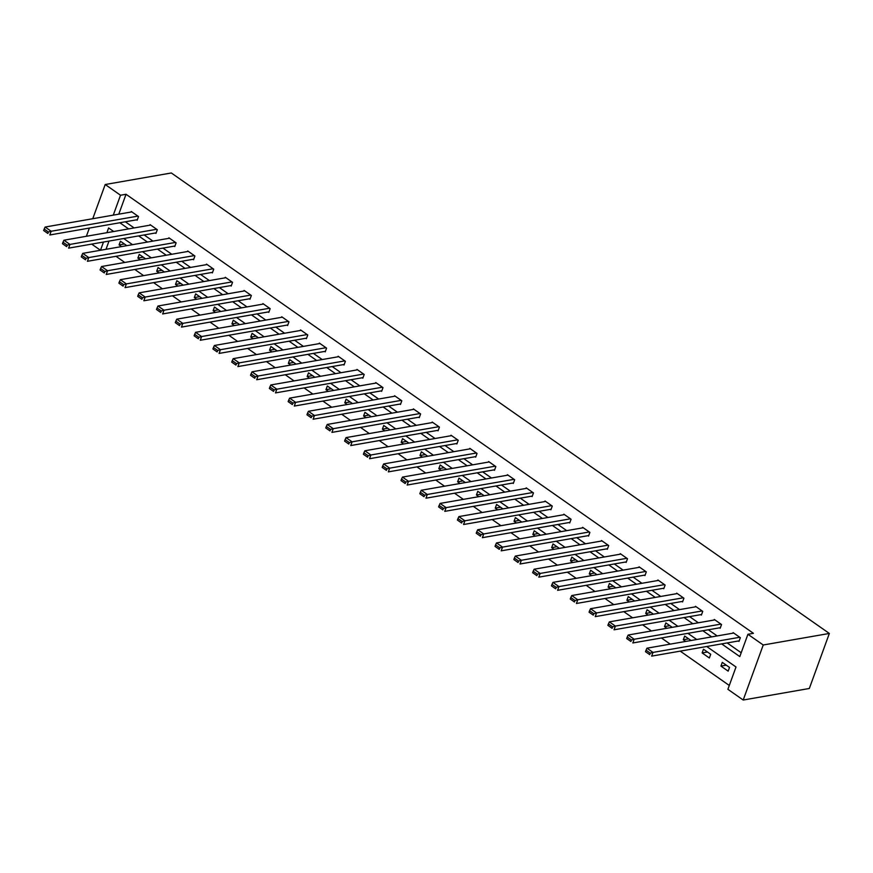 <?xml version="1.0" encoding="UTF-8"?>
<svg xmlns="http://www.w3.org/2000/svg" width="873" height="873" viewBox="0 0 873 873"><rect width="100%" height="100%" fill="white"/><g stroke="black" fill="none" stroke-linecap="round" stroke-linejoin="round"><path stroke-width="1.31" d="M103.483 242.05L100.493 250.267L91.687 244.113M706.737 646.511L736.015 666.994L727.896 689.31L743.207 700.026L809.326 688.481L829.35 633.449L171.326 172.974L105.207 184.519L120.518 195.236L113.272 215.14M116 256.302L124.795 262.467M134.813 269.462L143.608 275.628M153.615 282.634L162.411 288.788M172.428 295.794L181.224 301.949M191.231 308.955L200.026 315.109M210.044 322.115L218.839 328.27M228.846 335.276L237.642 341.43M247.659 348.436L256.455 354.591M266.461 361.597L275.257 367.751M285.275 374.757L294.07 380.912M304.077 387.918L312.872 394.072M322.89 401.078L331.685 407.233M341.692 414.239L350.488 420.393M360.505 427.399L369.301 433.554M379.308 440.559L388.103 446.714M398.121 453.72L406.916 459.875M416.923 466.88L425.718 473.035M435.736 480.041L444.532 486.196M454.538 493.201L463.334 499.367M473.352 506.362L482.147 512.527M492.154 519.522L500.949 525.688M510.967 532.694L519.762 538.848M529.769 545.854L538.565 552.009M548.582 559.015L557.378 565.169M567.385 572.175L576.18 578.33M586.198 585.336L594.993 591.49M605 598.496L613.795 604.651M623.813 611.657L632.609 617.811M642.615 624.817L651.411 630.972M661.428 637.977L670.224 644.132M680.231 651.138L729.293 685.469M112.726 230.832L112.388 231.738M108.994 241.09L106.004 249.296M729.522 667.43L722.287 662.367L720.934 666.088L728.169 671.151L729.522 667.43M710.709 654.27L703.474 649.206L702.121 652.928L709.356 657.991L710.709 654.27M691.034 640.498L684.672 636.046L683.319 639.767L685.698 641.426M672.221 627.338L665.859 622.885L664.506 626.607L666.885 628.265M653.419 614.177L647.057 609.725L645.704 613.446L648.082 615.105M634.606 601.017L628.244 596.565L626.89 600.286L629.269 601.944M615.803 587.856L609.441 583.404L608.088 587.125L610.467 588.784M596.99 574.696L590.628 570.244L589.275 573.965L591.654 575.623M578.188 561.535L571.826 557.083L570.473 560.804L572.852 562.463M559.375 548.375L553.013 543.923L551.66 547.644L554.039 549.303M540.573 535.214L534.211 530.762L532.857 534.472L535.236 536.142M521.759 522.054L515.397 517.602L514.044 521.312L516.423 522.982M502.957 508.894L496.595 504.441L495.242 508.151L497.621 509.821M484.144 495.733L477.782 491.281L476.429 494.991L478.808 496.661M465.342 482.562L458.98 478.12L457.627 481.831L460.006 483.5M446.529 469.401L440.167 464.949L438.813 468.67L441.192 470.34M427.726 456.241L421.364 451.788L420.011 455.51L422.39 457.179M408.913 443.08L402.551 438.628L401.198 442.349L403.577 444.019M390.111 429.92L383.749 425.467L382.396 429.189L384.775 430.858M371.298 416.759L364.936 412.307L363.583 416.028L365.962 417.698M352.496 403.599L346.134 399.147L344.78 402.868L347.159 404.537M333.682 390.438L327.32 385.986L325.967 389.707L328.346 391.366M314.88 377.278L308.518 372.826L307.165 376.547L309.544 378.205M296.067 364.117L289.705 359.665L288.352 363.386L290.731 365.045M277.265 350.957L270.903 346.505L269.55 350.226L271.929 351.884M258.452 337.796L252.09 333.344L250.737 337.065L253.115 338.724M239.649 324.636L233.287 320.184L231.934 323.905L234.313 325.564M220.836 311.475L214.474 307.023L213.121 310.744L215.5 312.403M202.034 298.315L195.672 293.863L194.319 297.584L196.698 299.243M183.221 285.155L176.859 280.702L175.506 284.412L177.885 286.082M164.419 271.994L158.057 267.542L156.703 271.252L159.082 272.922M145.605 258.834L139.244 254.381L137.89 258.092L140.269 259.761M126.803 245.673L120.441 241.221L119.088 244.931L121.467 246.601M721.676 643.903L739.802 656.583L747.921 634.278L753.432 633.318L126.028 194.275L118.783 214.18M125.341 221.786L134.136 227.94M144.143 234.946L152.95 241.101M162.956 248.107L171.752 254.261M181.759 261.267L190.565 267.422M200.572 274.428L209.367 280.582M219.374 287.588L228.18 293.743M238.187 300.749L246.983 306.903M256.989 313.909L265.796 320.075M275.803 327.069L284.598 333.235M294.605 340.23L303.411 346.395M313.418 353.401L322.213 359.556M332.22 366.562L341.027 372.716M351.033 379.722L359.829 385.877M369.836 392.883L378.642 399.037M388.649 406.043L397.444 412.198M407.451 419.204L416.257 425.358M426.264 432.364L435.06 438.519M445.066 445.525L453.873 451.679M463.879 458.685L472.675 464.84M482.682 471.846L491.488 478M501.495 485.006L510.29 491.161M520.297 498.167L529.103 504.321M539.11 511.327L547.906 517.482M557.912 524.487L566.719 530.642M576.726 537.648L585.521 543.803M595.528 550.808L604.334 556.963M614.341 563.969L623.136 570.134M633.143 577.129L641.95 583.295M651.956 590.29L660.752 596.455M670.759 603.461L679.565 609.616M689.572 616.622L698.367 622.776M708.374 629.782L717.18 635.937M727.187 642.943L741.199 652.742M738.394 640.978L738.995 641.404L740.348 637.683L733.113 632.619L732.905 633.187M719.581 627.818L720.181 628.244L721.535 624.522L714.3 619.459L714.103 620.026M700.779 614.657L701.379 615.083L702.732 611.362L695.497 606.299L695.29 606.866M681.966 601.497L682.566 601.923L683.919 598.201L676.684 593.138L676.488 593.705M663.164 588.337L663.764 588.762L665.117 585.041L657.882 579.978L657.675 580.545M644.35 575.176L644.951 575.602L646.304 571.88L639.069 566.817L638.872 567.385M625.548 562.016L626.148 562.441L627.501 558.72L620.266 553.657L620.059 554.224M606.735 548.855L607.335 549.281L608.688 545.56L601.453 540.496L601.257 541.064M587.933 535.695L588.533 536.12L589.886 532.399L582.651 527.336L582.444 527.903M569.12 522.534L569.72 522.96L571.073 519.239L563.838 514.175L563.642 514.743M550.317 509.374L550.918 509.799L552.271 506.078L545.036 501.015L544.828 501.582M531.504 496.213L532.104 496.628L533.458 492.918L526.223 487.854L526.026 488.411M512.702 483.053L513.302 483.467L514.655 479.757L507.42 474.694L507.213 475.25M493.889 469.892L494.489 470.307L495.842 466.597L488.607 461.533L488.411 462.09M475.087 456.732L475.687 457.146L477.04 453.436L469.805 448.373L469.598 448.929M456.273 443.571L456.874 443.986L458.227 440.276L450.992 435.212L450.795 435.769M437.471 430.411L438.071 430.826L439.425 427.104L432.19 422.052L431.982 422.608M418.658 417.239L419.258 417.665L420.611 413.944L413.376 408.891L413.18 409.448M399.856 404.079L400.456 404.505L401.809 400.783L394.574 395.731L394.367 396.287M381.043 390.918L381.643 391.344L382.996 387.623L375.761 382.56L375.565 383.127M362.24 377.758L362.841 378.184L364.194 374.462L356.959 369.399L356.751 369.966M343.427 364.598L344.027 365.023L345.381 361.302L338.146 356.239L337.949 356.806M324.625 351.437L325.225 351.863L326.578 348.141L319.343 343.078L319.136 343.646M305.812 338.277L306.412 338.702L307.765 334.981L300.53 329.918L300.334 330.485M287.01 325.116L287.61 325.542L288.963 321.821L281.728 316.757L281.521 317.325M268.197 311.956L268.797 312.381L270.15 308.66L262.915 303.597L262.718 304.164M249.394 298.795L249.994 299.221L251.348 295.5L244.113 290.436L243.905 291.004M230.581 285.635L231.181 286.06L232.534 282.339L225.299 277.276L225.103 277.843M211.779 272.474L212.379 272.9L213.732 269.179L206.497 264.115L206.29 264.683M192.966 259.314L193.566 259.739L194.919 256.018L187.684 250.955L187.488 251.522M174.163 246.153L174.764 246.568L176.117 242.858L168.882 237.794L168.675 238.351M155.35 232.993L155.951 233.407L157.304 229.697L150.069 224.634L149.872 225.19M136.548 219.832L137.148 220.247L138.501 216.537L131.266 211.473L131.059 212.03M126.028 194.275L120.518 195.236M747.921 634.278L763.231 644.994L829.35 633.449M105.207 184.519L92.756 218.719M89.362 228.071L86.372 236.288M113.686 231.509L108.612 227.962L106.888 232.698M696.73 639.505L687.924 633.351M677.917 626.345L669.122 620.19M659.115 613.184L650.309 607.03M640.302 600.024L631.506 593.869M621.5 586.863L612.693 580.709M602.686 573.703L593.891 567.548M583.884 560.542L575.078 554.388M565.071 547.382L556.276 541.216M546.269 534.221L537.462 528.056M527.456 521.061L518.66 514.895M508.653 507.89L499.847 501.735M489.84 494.729L481.045 488.574M471.038 481.569L462.232 475.414M452.225 468.408L443.429 462.254M433.423 455.248L424.616 449.093M414.61 442.087L405.814 435.933M395.807 428.927L387.001 422.772M376.994 415.766L368.199 409.612M358.192 402.606L349.386 396.451M339.379 389.445L330.583 383.291M320.577 376.285L311.77 370.13M301.763 363.124L292.968 356.97M282.961 349.964L274.155 343.809M264.148 336.803L255.353 330.649M245.346 323.643L236.539 317.488M226.533 310.482L217.737 304.328M207.73 297.322L198.924 291.156M188.917 284.161L180.122 277.996M170.115 271.001L161.309 264.835M151.302 257.83L142.506 251.675M132.5 244.669L123.693 238.515M743.207 700.026L763.231 644.994M119.83 222.746L128.626 228.901M138.632 235.906L147.439 242.061M157.446 249.067L166.241 255.222M176.248 262.227L185.054 268.382M195.061 275.388L203.856 281.553M213.863 288.548L222.67 294.714M232.676 301.709L241.472 307.874M251.479 314.88L260.285 321.035M270.292 328.041L279.087 334.195M289.094 341.201L297.9 347.356M307.907 354.362L316.703 360.516M326.709 367.522L335.516 373.677M345.522 380.683L354.318 386.837M364.325 393.843L373.131 399.998M383.138 407.004L391.933 413.158M401.94 420.164L410.746 426.319M420.753 433.324L429.549 439.479M439.556 446.485L448.362 452.64M458.369 459.645L467.164 465.8M477.171 472.806L485.977 478.961M495.984 485.966L504.78 492.121M514.786 499.127L523.593 505.281M533.599 512.287L542.395 518.442M552.402 525.448L561.208 531.613M571.215 538.608L580.01 544.774M590.017 551.769L598.823 557.934M608.83 564.94L617.626 571.095M627.632 578.101L636.439 584.255M646.446 591.261L655.241 597.416M665.248 604.422L674.054 610.576M684.061 617.582L692.856 623.737M702.863 630.743L711.67 636.897M726.271 665.161L720.934 666.088M707.457 652L702.121 652.928M688.655 638.84L683.319 639.767M669.842 625.668L664.506 626.607M651.04 612.508L645.704 613.446M632.227 599.347L626.89 600.286M613.424 586.187L608.088 587.125M594.611 573.026L589.275 573.965M575.809 559.866L570.473 560.804M556.996 546.705L551.66 547.644M538.194 533.545L532.857 534.472M519.38 520.384L514.044 521.312M500.578 507.224L495.242 508.151M481.765 494.063L476.429 494.991M462.963 480.903L457.627 481.831M444.15 467.742L438.813 468.67M425.347 454.582L420.011 455.51M406.534 441.422L401.198 442.349M387.732 428.261L382.396 429.189M368.919 415.101L363.583 416.028M350.117 401.94L344.78 402.868M331.304 388.78L325.967 389.707M312.501 375.608L307.165 376.547M293.688 362.448L288.352 363.386M274.886 349.287L269.55 350.226M256.073 336.127L250.737 337.065M237.27 322.966L231.934 323.905M218.457 309.806L213.121 310.744M199.655 296.645L194.319 297.584M180.842 283.485L175.506 284.412M162.04 270.324L156.703 271.252M143.227 257.164L137.89 258.092M124.424 244.004L119.088 244.931M739.747 637.268L653.004 652.415L651.651 656.125L739.202 640.837M733.713 633.045L646.969 648.192L653.004 652.415L650.254 653.146L646.042 650.189L645.496 651.684L649.719 654.63L650.254 653.146M649.719 654.63L645.496 651.684M646.042 650.189L646.969 648.192M720.934 624.108L634.191 639.254L632.838 642.965L720.389 627.676M714.911 619.885L628.167 635.031L634.191 639.254L631.452 639.985L627.229 637.028L626.683 638.523L630.906 641.469L631.452 639.985M630.906 641.469L626.683 638.523M627.229 637.028L628.167 635.031M702.132 610.947L615.389 626.094L614.035 629.804L701.586 614.516M696.097 606.724L609.354 621.871L615.389 626.094L612.639 626.825L608.426 623.868L607.881 625.352L612.104 628.309L612.639 626.825M612.104 628.309L607.881 625.352M608.426 623.868L609.354 621.871M683.319 597.787L596.575 612.933L595.222 616.644L682.773 601.355M677.295 593.564L590.552 608.71L596.575 612.933L593.836 613.664L589.613 610.707L589.068 612.191L593.291 615.149L593.836 613.664M593.291 615.149L589.068 612.191M589.613 610.707L590.552 608.71M664.517 584.615L577.773 599.773L576.42 603.483L663.971 588.195M658.482 580.403L571.739 595.55L577.773 599.773L575.023 600.504L570.811 597.547L570.265 599.031L574.489 601.988L575.023 600.504M574.489 601.988L570.265 599.031M570.811 597.547L571.739 595.55M645.704 571.455L558.96 586.601L557.607 590.323L645.158 575.034M639.68 567.243L552.936 582.389L558.96 586.601L556.221 587.343L551.998 584.386L551.452 585.87L555.675 588.828L556.221 587.343M555.675 588.828L551.452 585.87M551.998 584.386L552.936 582.389M626.901 558.294L540.158 573.441L538.805 577.162L626.356 561.874M620.867 554.082L534.123 569.229L540.158 573.441L537.408 574.183L533.196 571.226L532.65 572.71L536.873 575.667L537.408 574.183M536.873 575.667L532.65 572.71M533.196 571.226L534.123 569.229M608.088 545.134L521.345 560.28L519.992 564.002L607.543 548.713M602.064 540.922L515.321 556.068L521.345 560.28L518.606 561.023L514.383 558.065L513.837 559.549L518.06 562.507L518.606 561.023M518.06 562.507L513.837 559.549M514.383 558.065L515.321 556.068M589.286 531.973L502.542 547.12L501.189 550.841L588.74 535.553M583.251 527.761L496.508 542.908L502.542 547.12L499.793 547.851L495.58 544.905L495.035 546.389L499.258 549.346L499.793 547.851M499.258 549.346L495.035 546.389M495.58 544.905L496.508 542.908M570.473 518.813L483.729 533.96L482.376 537.681L569.927 522.392M564.449 514.601L477.706 529.747L483.729 533.96L480.99 534.691L476.767 531.744L476.221 533.228L480.445 536.186L480.99 534.691M480.445 536.186L476.221 533.228M476.767 531.744L477.706 529.747M551.671 505.653L464.927 520.799L463.574 524.52L551.125 509.232M545.636 501.44L458.892 516.587L464.927 520.799L462.177 521.53L457.965 518.584L457.419 520.068L461.642 523.025L462.177 521.53M461.642 523.025L457.419 520.068M457.965 518.584L458.892 516.587M532.857 492.492L446.114 507.639L444.761 511.36L532.312 496.071M526.834 488.28L440.09 503.426L446.114 507.639L443.375 508.37L439.152 505.423L438.606 506.907L442.829 509.865L443.375 508.37M442.829 509.865L438.606 506.907M439.152 505.423L440.09 503.426M514.055 479.332L427.312 494.478L425.959 498.199L513.51 482.911M508.021 475.108L421.277 490.266L427.312 494.478L424.562 495.209L420.35 492.263L419.804 493.747L424.027 496.704L424.562 495.209M424.027 496.704L419.804 493.747M420.35 492.263L421.277 490.266M495.242 466.171L408.499 481.318L407.145 485.039L494.696 469.75M489.218 461.948L402.475 477.095L408.499 481.318L405.759 482.049L401.536 479.102L400.991 480.587L405.214 483.533L405.759 482.049M405.214 483.533L400.991 480.587M401.536 479.102L402.475 477.095M476.44 453.011L389.696 468.157L388.343 471.878L475.894 456.59M470.405 448.787L383.662 463.934L389.696 468.157L386.946 468.888L382.734 465.942L382.188 467.426L386.412 470.372L386.946 468.888M386.412 470.372L382.188 467.426M382.734 465.942L383.662 463.934M457.627 439.85L370.883 454.997L369.53 458.718L457.081 443.429M451.603 435.627L364.859 450.774L370.883 454.997L368.144 455.728L363.921 452.771L363.375 454.266L367.598 457.212L368.144 455.728M367.598 457.212L363.375 454.266M363.921 452.771L364.859 450.774M438.824 426.69L352.081 441.836L350.728 445.557L438.279 430.269M432.79 422.467L346.046 437.613L352.081 441.836L349.331 442.567L345.119 439.61L344.573 441.105L348.796 444.051L349.331 442.567M348.796 444.051L344.573 441.105M345.119 439.61L346.046 437.613M420.011 413.529L333.268 428.676L331.915 432.397L419.466 417.108M413.988 409.306L327.244 424.453L333.268 428.676L330.529 429.407L326.306 426.45L325.76 427.945L329.983 430.891L330.529 429.407M329.983 430.891L325.76 427.945M326.306 426.45L327.244 424.453M401.209 400.369L314.466 415.515L313.112 419.226L400.663 403.948M395.174 396.146L308.431 411.292L314.466 415.515L311.716 416.246L307.503 413.289L306.958 414.784L311.181 417.731L311.716 416.246M311.181 417.731L306.958 414.784M307.503 413.289L308.431 411.292M382.396 387.208L295.652 402.355L294.299 406.065L381.85 390.777M376.372 382.985L289.629 398.132L295.652 402.355L292.913 403.086L288.69 400.129L288.145 401.624L292.368 404.57L292.913 403.086M292.368 404.57L288.145 401.624M288.69 400.129L289.629 398.132M363.594 374.048L276.85 389.194L275.497 392.905L363.048 377.616M357.559 369.825L270.816 384.971L276.85 389.194L274.1 389.925L269.888 386.968L269.342 388.463L273.565 391.41L274.1 389.925M273.565 391.41L269.342 388.463M269.888 386.968L270.816 384.971M344.78 360.887L258.037 376.034L256.684 379.744L344.235 364.456M338.757 356.664L252.013 371.811L258.037 376.034L255.298 376.765L251.075 373.808L250.529 375.292L254.752 378.249L255.298 376.765M254.752 378.249L250.529 375.292M251.075 373.808L252.013 371.811M325.978 347.727L239.235 362.873L237.882 366.584L325.433 351.295M319.944 343.504L233.2 358.65L239.235 362.873L236.485 363.605L232.273 360.647L231.727 362.131L235.95 365.089L236.485 363.605M235.95 365.089L231.727 362.131M232.273 360.647L233.2 358.65M307.165 334.555L220.422 349.702L219.068 353.423L306.619 338.135M301.141 330.343L214.398 345.49L220.422 349.702L217.683 350.444L213.459 347.487L212.914 348.971L217.137 351.928L217.683 350.444M217.137 351.928L212.914 348.971M213.459 347.487L214.398 345.49M288.363 321.395L201.619 336.541L200.266 340.263L287.817 324.974M282.328 317.183L195.585 332.329L201.619 336.541L198.869 337.284L194.657 334.326L194.112 335.81L198.335 338.768L198.869 337.284M198.335 338.768L194.112 335.81M194.657 334.326L195.585 332.329M269.55 308.234L182.806 323.381L181.453 327.102L269.004 311.814M263.526 304.022L176.782 319.169L182.806 323.381L180.067 324.123L175.844 321.166L175.298 322.65L179.522 325.607L180.067 324.123M179.522 325.607L175.298 322.65M175.844 321.166L176.782 319.169M250.747 295.074L164.004 310.221L162.651 313.942L250.202 298.653M244.713 290.862L157.969 306.008L164.004 310.221L161.254 310.952L157.042 308.005L156.496 309.489L160.719 312.447L161.254 310.952M160.719 312.447L156.496 309.489M157.042 308.005L157.969 306.008M231.934 281.914L145.191 297.06L143.838 300.781L231.389 285.493M225.911 277.701L139.167 292.848L145.191 297.06L142.452 297.791L138.229 294.845L137.683 296.329L141.906 299.286L142.452 297.791M141.906 299.286L137.683 296.329M138.229 294.845L139.167 292.848M213.132 268.753L126.389 283.9L125.035 287.621L212.586 272.332M207.097 264.541L120.354 279.687L126.389 283.9L123.639 284.631L119.426 281.684L118.881 283.168L123.104 286.126L123.639 284.631M123.104 286.126L118.881 283.168M119.426 281.684L120.354 279.687M194.319 255.593L107.575 270.739L106.222 274.46L193.773 259.172M188.295 251.38L101.552 266.527L107.575 270.739L104.836 271.47L100.613 268.524L100.068 270.008L104.291 272.965L104.836 271.47M104.291 272.965L100.068 270.008M100.613 268.524L101.552 266.527M175.517 242.432L88.773 257.579L87.42 261.3L174.971 246.011M169.482 238.22L82.739 253.366L88.773 257.579L86.023 258.31L81.811 255.363L81.265 256.848L85.489 259.805L86.023 258.31M85.489 259.805L81.265 256.848M81.811 255.363L82.739 253.366M156.703 229.272L69.96 244.418L68.607 248.139L156.158 232.851M150.68 225.048L63.936 240.206L69.96 244.418L67.221 245.149L62.998 242.203L62.452 243.687L66.675 246.644L67.221 245.149M66.675 246.644L62.452 243.687M62.998 242.203L63.936 240.206M137.901 216.111L51.158 231.258L49.805 234.979L137.356 219.69M131.867 211.888L45.123 227.035L51.158 231.258L48.408 231.989L44.196 229.042L43.65 230.527L47.873 233.473L48.408 231.989M47.873 233.473L43.65 230.527M44.196 229.042L45.123 227.035"/></g></svg>
